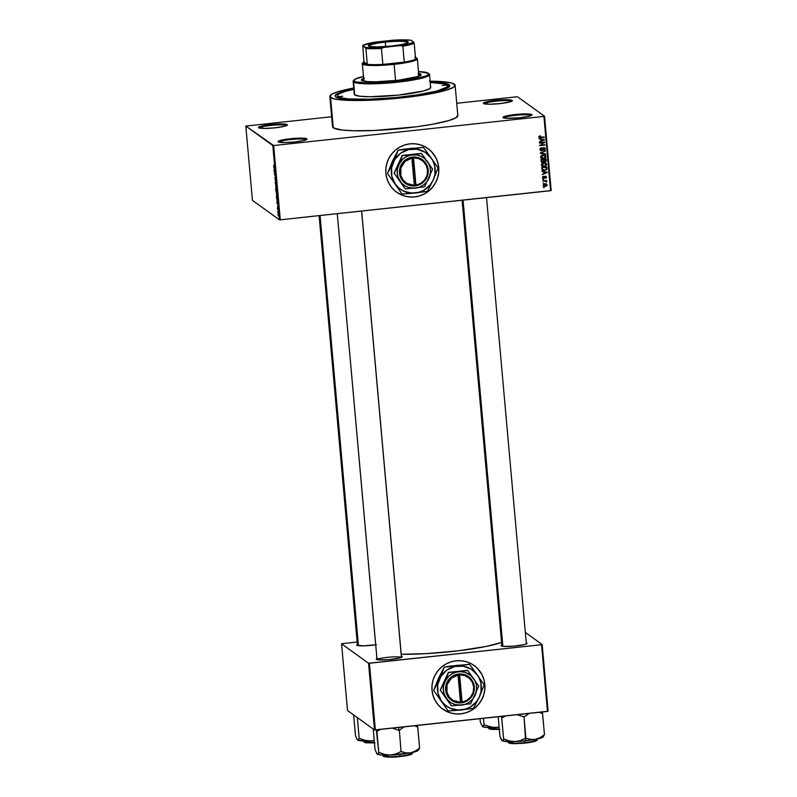 <?xml version="1.0" encoding="UTF-8"?>
<svg xmlns="http://www.w3.org/2000/svg" width="797" height="797" viewBox="0 0 797 797"><rect width="100%" height="100%" fill="white"/><g stroke="black" fill="none" stroke-linecap="round" stroke-linejoin="round"><path stroke-width="1.2" d="M531.141 115.426A13.808 1.733 -5.1 0 0 517.014 115.196A13.808 1.733 -5.1 0 0 503.843 117.966A13.808 1.733 174.9 0 1 517.014 115.196A13.808 1.733 174.9 0 1 531.141 115.426L531.141 115.426A13.808 1.733 174.9 0 1 531.24 115.515A13.808 1.733 -5.1 0 0 531.141 115.426L531.828 114.589L531.141 115.426M503.146 117.677A14.575 1.833 174.9 0 1 503.106 117.647A14.575 1.833 174.9 0 1 515.36 114.499A14.575 1.833 174.9 0 1 531.828 114.589L528.162 113.951L518.08 114.24L507.649 115.645L502.977 117.338L506.812 118.325L519.734 117.757L529.218 116.193L531.599 115.326L531.828 114.589A14.575 1.833 174.9 0 1 531.908 115.077A14.575 1.833 174.9 0 1 517.771 117.946A14.575 1.833 174.9 0 1 503.146 117.677M306.187 139.654A13.808 1.733 -5.1 0 0 292.061 139.425A13.808 1.733 -5.1 0 0 278.89 142.185A13.808 1.733 174.9 0 1 292.061 139.425A13.808 1.733 174.9 0 1 306.187 139.654L306.187 139.654A13.808 1.733 174.9 0 1 306.287 139.744A13.808 1.733 -5.1 0 0 306.187 139.654L306.875 138.817L306.187 139.654M278.183 141.906A14.575 1.833 174.9 0 1 278.153 141.876A14.575 1.833 174.9 0 1 290.407 138.728A14.575 1.833 174.9 0 1 306.875 138.817L301.087 138.12L290.277 138.738L282.696 139.874L278.023 141.557L283.981 142.603L294.78 141.986L304.265 140.411L306.646 139.555L306.875 138.817A14.575 1.833 174.9 0 1 306.955 139.306A14.575 1.833 174.9 0 1 292.818 142.175A14.575 1.833 174.9 0 1 278.183 141.906M286.541 125.498A13.808 1.733 -5.1 0 0 272.415 125.268A13.808 1.733 -5.1 0 0 259.244 128.028A13.808 1.733 174.9 0 1 272.415 125.268A13.808 1.733 174.9 0 1 286.541 125.498L286.541 125.498A13.808 1.733 174.9 0 1 286.641 125.587A13.808 1.733 -5.1 0 0 286.541 125.498L287.229 124.661L286.541 125.498M258.547 127.749A14.575 1.833 174.9 0 1 258.507 127.719A14.575 1.833 174.9 0 1 270.761 124.571A14.575 1.833 174.9 0 1 287.229 124.661L281.441 123.963L270.641 124.581L261.157 126.145L258.377 127.4L264.335 128.447L275.134 127.829L284.619 126.255L287 125.398L287.229 124.661A14.575 1.833 174.9 0 1 287.309 125.149A14.575 1.833 174.9 0 1 273.172 128.018A14.575 1.833 174.9 0 1 258.547 127.749M511.495 101.269A13.808 1.733 -5.1 0 0 497.378 101.04A13.808 1.733 -5.1 0 0 484.197 103.799A13.808 1.733 174.9 0 1 497.378 101.04A13.808 1.733 174.9 0 1 511.495 101.269L511.495 101.269A13.808 1.733 174.9 0 1 511.594 101.358A13.808 1.733 -5.1 0 0 511.495 101.269L512.182 100.432L511.495 101.269M483.5 103.52A14.575 1.833 174.9 0 1 483.46 103.49A14.575 1.833 174.9 0 1 495.714 100.342A14.575 1.833 174.9 0 1 512.182 100.432L506.394 99.735L495.595 100.352L488.003 101.488L483.331 103.172L489.288 104.218L500.088 103.6L509.572 102.026L511.953 101.169L512.182 100.432A14.575 1.833 174.9 0 1 512.262 100.92A14.575 1.833 174.9 0 1 498.125 103.789A14.575 1.833 174.9 0 1 483.5 103.52L483.46 103.49M396.587 192.147A26.849 26.361 125.8 0 0 438.689 167.509L438.729 167.549A26.849 26.361 -54.2 0 1 396.617 192.177A26.849 26.361 -54.2 0 1 385.887 173.238L385.937 168.008L386.993 162.867L389.026 158.015L391.955 153.642L395.661 149.916L400.014 146.967L404.836 144.924L409.947 143.858L415.147 143.819L420.238 144.795L425.02 146.758L429.324 149.617L432.96 153.283L435.82 157.607L437.762 162.429L438.729 167.549L438.689 172.78L437.623 177.92L435.59 182.762L432.671 187.136L428.955 190.872L424.612 193.81L419.79 195.853L414.679 196.919L409.479 196.969L404.388 195.992L399.606 194.03L395.302 191.16L391.656 187.494L388.806 183.171L386.864 178.359L385.887 173.238A26.849 26.361 -54.2 0 1 428.009 148.611A26.849 26.361 -54.2 0 1 438.729 167.549L438.689 167.509A26.849 26.361 125.8 0 0 427.979 148.591L427.959 148.581M502.289 644.853L501.094 645.58L502.987 646.337L513.547 646.198L524.575 644.554L526.707 643.787L526.269 642.87A13.041 1.644 174.9 0 1 526.907 643.129A13.041 1.644 174.9 0 1 526.976 643.568A13.041 1.644 174.9 0 1 514.334 646.128A13.041 1.644 174.9 0 1 501.243 645.889A13.041 1.644 174.9 0 1 501.213 645.869A13.041 1.644 174.9 0 1 501.801 645.052M377.429 658.302L376.383 659.338L378.137 659.786L388.687 659.647L399.715 658.003L401.847 657.236L401.399 656.31A13.041 1.644 174.9 0 1 402.057 656.569A13.041 1.644 174.9 0 1 402.126 657.017A13.041 1.644 174.9 0 1 389.474 659.577A13.041 1.644 174.9 0 1 376.383 659.338A13.041 1.644 174.9 0 1 376.353 659.308A13.041 1.644 174.9 0 1 376.951 658.491M357.863 644.195L356.817 645.231A13.041 1.644 174.9 0 1 356.787 645.201A13.041 1.644 174.9 0 1 357.375 644.384M449.1 84.751L447.555 86.634L449.1 84.751L449.737 86.116L448.183 87.66L438.788 91.057L422.34 94.425L401.359 97.244L379.013 99.097L358.72 99.685L343.567 98.928L335.866 96.945A57.533 7.233 174.9 0 1 335.716 96.835A57.533 7.233 174.9 0 1 353.798 88.885L338.366 93.209L335.218 95.58L335.866 96.945A57.533 7.233 174.9 0 0 393.618 98.011A57.533 7.233 174.9 0 0 449.398 86.694L449.398 86.694A57.533 7.233 174.9 0 0 449.1 84.751A57.533 7.233 174.9 0 0 430.201 82.071L441.389 82.768L449.1 84.751M332.628 127.121L333.285 127.839A62.903 7.91 -5.1 0 0 400.403 128.626A62.903 7.91 -5.1 0 0 457.837 115.575L455.127 85.259A62.903 7.91 174.9 0 1 397.693 98.31A62.903 7.91 174.9 0 1 330.576 97.513L333.285 127.839L341.714 130.001L353.489 130.758L374.56 130.479L416.781 126.733L432.92 124.193L449.189 120.457L456.083 117.687L457.737 115.216M430.121 81.194A62.903 7.91 174.9 0 1 454.38 84.183A62.903 7.91 174.9 0 1 455.127 85.259M401.22 654.297A65.972 8.299 -5.1 0 0 501.572 642.412L486.389 646.397L458.355 650.79L426.425 653.63L401.22 654.297M377.13 659.617A12.274 1.544 174.9 0 1 388.976 657.186A12.274 1.544 174.9 0 1 401.369 657.415M442.724 709.101A26.849 26.361 125.8 0 0 484.825 684.454L484.865 684.493A26.849 26.361 -54.2 0 1 442.753 709.121A26.849 26.361 -54.2 0 1 432.024 690.182L432.074 684.952L433.13 679.811L435.162 674.969L438.091 670.586L441.797 666.86L446.151 663.921L450.972 661.869L456.083 660.813L461.284 660.763L466.375 661.739L471.157 663.702L475.46 666.571L479.097 670.237L481.956 674.561L483.899 679.373L484.865 684.493L484.825 689.724L483.759 694.864L481.727 699.706L478.808 704.09L475.092 707.816L470.748 710.755L465.926 712.807L460.815 713.863L455.615 713.913L450.524 712.936L445.742 710.974L441.438 708.105L437.792 704.438L434.943 700.115L433 695.303L432.024 690.182A26.849 26.361 -54.2 0 1 474.145 665.555A26.849 26.361 -54.2 0 1 484.865 684.493L484.825 684.454A26.849 26.361 125.8 0 0 474.115 665.535L474.145 665.555M280.295 219.813L550.548 190.712L543.913 116.422L273.67 145.532L280.295 219.813L279.428 219.813L272.793 145.522L245.815 126.075L252.45 200.366L279.428 219.813L252.45 200.366L245.815 126.075L331.642 116.741L245.815 126.075L273.67 145.532L272.793 145.522L279.428 219.813L280.295 219.813L551.185 190.543L544.55 116.262L517.572 96.816L544.55 116.262L543.913 116.422L273.67 145.532L280.295 219.813M543.783 183.23L542.986 182.822L543.783 183.23M544.849 181.168L542.817 180.899L546.652 180.481L546.084 181.029L546.652 182.015L544.849 181.168L546.652 182.015L546.084 181.029L546.652 180.481L542.817 180.899L544.849 181.168M543.484 179.923L542.687 179.514L543.484 179.923M543.793 178.638L542.568 178.07L542.727 176.715L543.574 176.296L542.996 177.572L543.654 178.159L544.61 176.456L546.055 176.386L546.393 177.592L545.646 178.329L545.357 176.655L543.793 178.638L545.357 176.655L545.427 178.389L546.423 177.153L545.238 176.187L543.992 178L542.996 177.572L543.574 176.296L542.448 177.601L543.793 178.638L542.448 177.601M543.604 171.863L547.4 172.521L542.249 174.623L543.743 173.537L543.604 171.863L543.743 173.537L542.249 174.623L547.4 172.521L543.604 171.863M541.332 165.059L542.03 163.584L543.803 162.907L545.855 163.186L546.752 164.471L545.477 166.304L542.259 166.354L541.332 165.059L542.259 166.354L544.202 166.623L546.752 164.471L546.075 163.335L543.803 162.907L542.03 163.584L541.332 165.059M540.625 157.129L541.322 155.654L543.096 154.987L545.148 155.266L546.045 156.551L545.447 157.945L543.494 158.703L541.552 158.424L540.625 157.129L541.552 158.424L543.494 158.703L546.045 156.551L545.367 155.405L543.096 154.987L541.322 155.654L540.625 157.129M540.017 135.928L538.971 136.636L540.496 136.277L539.997 135.859L540.496 136.277L538.832 136.795L540.376 135.799L539.489 136.715L539.808 137.433L544.281 137.532L539.808 137.931L538.822 137.024L539.21 137.732M540.695 139.336L544.5 139.993L539.35 142.105L540.844 141.009L540.695 139.336L540.844 141.009L539.35 142.105L544.5 139.993L540.695 139.336M543.674 142.683L539.439 143.131L544.68 142.085L540.675 145.094L544.949 145.114L539.669 145.682L543.674 142.683L539.669 145.682L544.949 145.114L540.675 145.094L544.68 142.085L539.439 143.131L543.674 142.683M541.611 150.902L540.097 150.145L540.366 148.312L541.591 147.774L540.565 149.298L541.562 150.424L543.275 147.814L544.969 148.013L544.999 150.015L543.913 150.513L544.74 148.979L543.674 148.182L541.611 150.902L542.807 150.035L543.285 148.372L544.74 148.979L543.913 150.513L545.357 148.89L543.793 147.674L541.562 150.424L540.565 149.537L541.591 147.774L539.948 149.567L541.611 150.902M545.776 154.369L540.316 152.954L545.477 150.952L540.954 153.094L545.776 154.369L540.954 153.094L545.477 150.952L540.356 153.422L545.776 154.369M542.737 162.468L541.332 162.03L540.914 159.669L546.204 159.101L546.075 161.612L542.737 162.468L543.972 161.671L545.128 162.07L546.334 160.605L546.204 159.101L540.914 159.669L541.532 162.209L542.737 162.468M544.58 170.548L542.179 170.05L541.621 167.599L546.911 167.031L546.852 169.492L544.769 170.528L547.001 169.153L546.911 167.031L541.621 167.599L542.319 170.16L544.58 170.548M545.815 185.87L543.943 186.359L543.205 184.844L544.68 183.838L546.632 184.077L546.991 185.571L545.616 186.428L547.121 184.924L546.632 184.077M544.192 187.773L543.395 187.375L544.192 187.773M516.705 96.806L456.741 103.271L516.705 96.806M277.894 212.51L277.725 211.942L277.894 212.51M277.914 210.717L278.273 211.952L277.914 210.717M277.595 209.203L277.436 208.635L277.595 209.203M277.605 205.925L277.804 208.127L277.575 205.915M277.017 201.332L277.685 202.797L276.997 203.743L277.017 201.332L276.997 203.743L277.685 202.797L277.017 201.332M276.718 196.321L276.34 192.575L276.818 196.361M276.011 188.401L275.603 184.645L276.111 188.431M273.63 166.125L273.789 165.268L274.567 167.818L273.75 166.942L274.567 167.818L273.789 165.268L273.63 166.125M274.108 168.805L274.786 170.279L274.098 171.216L274.108 168.805L274.098 171.216L274.786 170.279L274.108 168.805M274.845 172.73L274.188 172.252L274.975 172.371L274.537 174.433L275.244 175.4L274.417 174.802L274.845 172.73L274.417 174.802L275.244 175.4L274.537 174.433L274.975 172.371L274.188 172.252L274.845 172.73M275.473 180.461L274.835 177.253L275.513 180.471M276.071 184.655L275.104 182.543L275.762 181.238L275.174 182.344L276.071 184.655L275.174 182.344L275.762 181.238L275.104 182.543L276.071 184.655M276.529 192.067L276.489 189.387L275.662 188.789L276.141 191.908L275.662 188.789L276.489 189.387L276.569 192.077M277.077 200.256L276.37 196.71L277.197 197.307L277.077 200.256L277.197 197.307L276.37 196.71L277.077 200.256L277.366 199.419M278.382 216.027L278.083 213.307L278.452 216.047M447.037 87.271A55.232 6.944 174.9 0 1 447.635 87.979A55.232 6.944 -5.1 0 0 447.037 87.271M357.166 642.023L342.202 643.637L357.166 642.023M347.512 710.506L374.49 729.952L368.543 663.253L341.564 643.807L347.512 710.506L341.564 643.807L342.202 643.637L341.564 643.807L368.543 663.253L369.419 663.253L375.367 729.952L547.479 711.422L541.532 644.723L368.543 663.253L374.49 729.952L347.512 710.506M548.117 711.253L542.159 644.554L525.323 632.41L542.159 644.554L541.532 644.723L369.419 663.253L375.367 729.952L374.49 729.952L548.117 711.253L547.479 711.422L541.532 644.723L542.159 644.554L548.117 711.253M375.726 644.773A13.041 1.644 174.9 0 1 356.817 645.231L364.189 645.819L376.413 644.663M443.471 709.619L450.474 712.907L455.565 713.883L460.766 713.833L465.876 712.767L470.698 710.725L475.052 707.786L478.758 704.05L481.687 699.676L483.719 694.825L484.775 689.684L484.825 684.454L483.849 679.333L481.906 674.521L477.323 668.275M377.041 659.597L337.251 213.676L376.154 650.043A65.972 8.299 -5.1 0 0 376.214 650.322M551.185 190.543L550.548 190.712L543.913 116.422L544.55 116.262L551.185 190.543M329.828 96.437L332.528 126.763A62.903 7.91 -5.1 0 0 333.285 127.839L330.576 97.513A62.903 7.91 174.9 0 1 329.828 96.437A62.903 7.91 174.9 0 1 353.719 88.019L338.476 91.565L331.582 94.335L329.928 96.796L333.664 98.748L342.461 100.023L355.572 100.512L396.069 98.459L430.221 93.877L446.489 90.131L453.383 87.371L455.037 84.9L451.301 82.948L442.494 81.673L429.384 81.194M397.334 192.675L404.338 195.962L409.429 196.929L414.629 196.889L419.74 195.823L424.562 193.781L428.916 190.832L432.622 187.106L435.551 182.732L437.583 177.88L438.639 172.74L438.689 167.509L437.712 162.389L435.77 157.577L431.187 151.33M274.527 167.36L273.999 167.41L274.527 167.36M274.218 169.034L274.736 170.339L274.218 169.034M274.955 174.742L274.417 174.802L274.955 174.742M275.493 179.136L275.453 179.973M275.124 180.341L275.254 179.753M275.712 185.153L276.151 187.823M276.509 190.642L276.479 191.569M276.35 189.287L275.802 189.337L276.35 189.287M276.639 193.013L276.679 195.843M277.266 199.25L276.509 197.267L277.236 197.716L277.037 199.778L276.509 197.267L277.057 197.208L276.509 197.267L277.037 199.778M277.127 201.561L277.645 202.866L277.127 201.561M277.545 208.007L277.635 207.061M278.173 213.815L278.482 214.821M275.931 185.093L275.971 187.923M276.18 190.503L276.101 191.429M276.848 195.773L276.39 193.063M278.033 214.523L278.332 215.539M538.822 137.024L540.695 137.921L544.231 137.054L539.33 137.094M540.217 137.582L539.001 137.522L540.217 137.582M539.25 137.054L539.021 136.377L539.848 135.958M544.002 139.415L544.5 139.993L544.002 139.415M541.382 140.73L540.844 140.959L541.382 140.73M540.227 138.997L539.061 138.817L540.227 138.997M542.428 139.375L540.854 139.096L542.428 139.375M540.974 140.441L540.854 139.096L543.923 139.834L541.452 140.78L540.854 139.096L540.974 140.441M544.241 142.135L544.73 142.603L543.624 142.643L544.241 142.135M544.471 144.685L539.639 145.293L544.471 144.685M543.195 142.334L539.41 142.743L543.195 142.334M540.535 149.985L540.147 148.73L541.213 147.844L541.701 148.252L541.223 147.903L540.097 149.198L541.083 150.075M541.562 150.424L540.565 149.537M543.733 150.115L544.829 149.159L544.59 147.774L545.357 148.89L544.889 148.551L544.67 149.497M543.813 148.162L544.74 148.979M543.693 147.844L542.817 148.033L542.807 150.035L540.286 150.444L541.87 150.304M542.329 149.697L542.568 148.621M545.287 153.791L540.336 153.163L545.287 153.791M545.118 155.246L546.045 156.551L545.566 156.212L544.64 157.886L543.464 158.214L540.764 156.72L540.904 156.063M544.311 158.025L543.016 158.364L543.494 158.703L541.053 158.075M540.894 157.985L544.411 157.975M545.278 157.268L545.058 155.196M541.293 157.587L540.764 156.72L541.741 157.906L541.243 157.059L543.136 155.465L545.427 156.62L544.879 155.734L542.657 155.126L544.68 155.624M544.949 156.282L542.03 155.246L543.136 155.465L541.591 156.122L541.322 157.407L543.116 158.244L545.327 157.198M544.451 155.415L545.427 156.62M540.854 156.152L541.243 157.059M545.596 161.273L545.766 159.151L546.334 160.605L545.865 160.257L545.676 161.173M545.248 161.542L544.65 161.731L545.128 162.07L543.494 161.333L545.128 162.07M543.972 161.671L541.332 162.02M541.532 162.209L542.996 161.911M543.873 161.612L545.397 161.452M541.691 161.602L541.103 159.749L543.434 159.888L542.956 159.549L543.514 160.845L542.687 161.99L541.302 161.263M544.441 161.492L543.574 159.48L545.626 159.649L545.158 159.31L545.706 160.496L544.999 161.602L543.753 160.884M544.999 161.602L545.706 161.064L545.626 159.649L544.052 159.818L544.132 160.725L543.574 159.48L544.221 161.233M542.687 161.99L541.781 161.602L543.385 161.622L543.434 159.888L541.103 159.749L541.781 161.602M545.825 163.176L546.752 164.471L546.274 164.132L545.347 165.806L544.172 166.145L541.472 164.64L541.611 163.983M545.018 165.955L543.723 166.284L544.202 166.623L541.761 165.995M541.601 165.906L545.118 165.906M545.985 165.198L545.766 163.116M542 165.517L541.472 164.64L542.448 165.836L541.95 164.989L543.843 163.395L546.134 164.541L545.586 163.654L543.365 163.056L545.377 163.534M542.697 163.186L543.843 163.395L542.09 164.321L542.478 165.856L544.481 166.095L546.035 165.118M545.158 163.345L546.134 164.541M545.656 164.202L542.737 163.176M541.562 164.082L541.95 164.989M546.144 169.432L546.473 167.071L547.001 169.153L544.55 170.07L542.309 169.472M543.245 170.01L542.358 168.884L543.146 169.99L545.437 169.881L542.548 170.13L545.527 169.841M542.578 169.612L541.811 167.669L545.865 167.24L541.811 167.669L546.334 167.579L546.363 169.133L546.334 167.579L541.811 167.669L542.767 169.671M542.358 168.884L542.289 168.018L542.358 168.884M546.901 171.933L547.4 172.521L546.901 171.933M544.291 173.258L543.743 173.477L544.291 173.258M543.126 171.524L541.96 171.345L543.126 171.524M545.337 171.903L543.753 171.624L545.337 171.903M543.883 172.959L543.753 171.624L546.832 172.361L544.351 173.308L543.753 171.624L543.883 172.959M542.548 176.944L543.693 176.765L542.528 177.233L543.185 177.821M543.654 178.159L542.996 177.572M545.756 176.227L546.423 177.153L545.238 176.187M546.423 177.153L545.875 177.382M545.357 176.655L545.875 177.233M545.098 176.346L544.411 177.083L544.879 177.422L542.677 178.229M542.618 178.209L544.022 178.02L544.6 176.466M545.845 177.462L545.736 176.207M546.822 181.537L546.134 181.666L546.314 181.078M545.168 180.829L542.817 180.989L545.367 180.879M546.373 183.928L547.121 184.924L545.009 183.788L543.136 185.352L543.624 186.189L544.819 186.129L543.415 186M547.121 184.924L546.642 184.575L545.208 186L543.235 184.725M543.136 185.352L545.287 186.478L544.819 186.129L545.825 185.87M546.513 185.223L546.154 183.738M543.604 185.502L543.215 184.964L543.992 185.791L543.693 185.302L545.058 184.276L546.573 184.964L544.58 183.928L546.573 184.964M546.094 184.625L544.58 183.928L545.058 184.276L543.803 184.854L543.893 185.711L545.676 185.91L546.573 185.083M543.215 184.804L544.74 185.651M544.58 183.928L543.982 184.047M543.923 139.834L541.332 139.435L541.452 140.78L543.923 139.834M545.437 169.881L546.343 169.193M546.832 172.361L544.231 171.963L544.351 173.308L546.832 172.361M342.66 96.218L338.884 96.626L342.68 96.248M446.071 85.08L442.275 85.448L446.071 85.08M420.946 74.938A29.917 3.766 -5.1 0 0 420.766 74.798L420.706 74.031A29.917 3.766 174.9 0 1 421.055 74.549A29.917 3.766 174.9 0 1 393.738 80.756A29.917 3.766 174.9 0 1 361.818 80.377L361.748 79.272L364.219 77.996M354.067 79.919L353.38 80.736A38.356 4.822 -5.1 0 0 353.589 82.031L354.276 81.194A37.589 4.722 174.9 0 1 354.067 79.919A37.589 4.722 174.9 0 1 363.472 76.462L354.864 79.292L353.878 80.756L356.11 81.932L369.21 82.978L389.733 82.081L410.774 79.541L425.239 76.213L428.338 74.609L428.248 73.224L418.485 71.561A37.589 4.722 174.9 0 1 428.248 73.224A37.589 4.722 174.9 0 1 428.348 73.294A37.589 4.722 174.9 0 1 396.747 81.424A37.589 4.722 174.9 0 1 354.276 81.194L353.589 82.031A38.356 4.822 174.9 0 1 353.131 81.374A38.356 4.822 174.9 0 1 353.848 80.318M353.131 81.374L354.276 94.255A38.356 4.822 -5.1 0 0 354.735 94.913L353.589 82.031L354.306 94.006M338.237 97.961L338.127 96.706A55.232 6.944 174.9 0 1 337.47 95.76A55.232 6.944 174.9 0 1 353.828 89.284L345.061 91.476L339.004 93.907L337.51 95.391L338.237 97.961M430.241 82.46A55.232 6.944 174.9 0 1 446.828 85A55.232 6.944 174.9 0 1 447.496 85.937A55.232 6.944 174.9 0 1 397.055 97.393A55.232 6.944 174.9 0 1 338.127 96.706L340.837 97.792L348.558 98.908L369.37 99.207L395.631 97.533L416.413 95.022L436.935 91.057L446.968 87.032L447.406 85.628L444.128 83.914L430.241 82.46M418.505 75.038A27.616 3.477 174.9 0 1 418.833 75.506A27.616 3.477 174.9 0 1 417.767 76.602M365.066 81.304A27.616 3.477 174.9 0 1 364.149 80.895A27.616 3.477 174.9 0 1 363.821 80.417L362.336 63.74A27.616 3.477 174.9 0 1 363.033 62.863M430.221 86.783L430.649 87.7L429.613 88.726L423.356 90.988L398.4 95.112L369.977 96.736L359.875 96.238L354.735 94.913A38.356 4.822 -5.1 0 0 395.661 95.401A38.356 4.822 -5.1 0 0 430.679 87.441L429.533 74.559A38.356 4.822 174.9 0 1 394.515 82.509A38.356 4.822 174.9 0 1 353.589 82.031A38.356 4.822 -5.1 0 0 396.926 82.26A38.356 4.822 -5.1 0 0 429.165 73.972L428.348 73.294M429.075 73.902A38.356 4.822 174.9 0 1 429.533 74.559M418.096 73.204L421.015 74.38L418.305 76.422L398.739 80.208L376.154 81.792L367.477 81.573L361.818 80.377A29.917 3.766 174.9 0 1 361.459 79.869A29.917 3.766 174.9 0 1 363.631 78.216M421.085 75.137L418.166 73.962M364.289 78.754L361.559 80.427M418.794 75.356L417.309 76.831M365.504 81.433L363.87 80.577M418.634 73.314A29.917 3.766 174.9 0 1 420.706 74.031L420.766 74.798A29.917 3.766 -5.1 0 0 418.704 74.071M363.691 78.973A29.917 3.766 -5.1 0 0 361.649 80.228M543.713 736.159L542.996 736.996A20.752 2.61 -5.1 0 1 535.454 739.397L540.057 737.653L544.471 734.595L542.528 713.345A23.82 2.999 174.9 0 1 542.349 713.415L539.051 712.329L542.568 713.375L544.471 734.595L540.057 737.653L535.454 739.397L530.722 739.437L525.621 738.142L520.561 740.533L515.031 741.599A20.752 2.61 -5.1 0 0 525.671 740.802L525.871 738.132L520.561 740.533L515.031 741.599L509.383 740.971L503.624 738.998L501.721 717.778L505.617 715.925L501.99 717.768A23.82 2.999 174.9 0 1 501.682 717.738L503.624 738.998L502.897 740.523L502.04 740.702L499.928 736.338L498.175 716.732L499.928 736.338L501.034 739.188L502.638 740.981L510.289 741.688L522.971 741.071L535.454 739.397L530.722 739.437L525.89 738.132L523.998 716.911L525.671 740.802A20.752 2.61 -5.1 0 0 535.454 739.397L541.751 737.743L543.026 736.976L542.887 736.298M524.944 742.694L515.151 743.312L508.177 742.376A14.575 1.833 -5.1 0 0 524.944 742.694L524.785 740.901L524.944 742.694A14.575 1.833 -5.1 0 0 537.208 739.775L532.506 741.569L524.944 742.694M508.675 742.784L515.43 743.691L524.914 743.103L532.237 742.007L536.799 740.274M517.153 714.69L523.998 716.911L529.298 713.375L524.217 716.862A23.82 2.999 174.9 0 1 523.729 716.921A23.82 2.999 -5.1 0 0 524.217 716.862L517.153 714.69M542.528 713.345L541.99 711.811L542.528 713.345A23.82 2.999 -5.1 0 1 542.349 713.415L542.528 713.345M543.345 736.418L544.421 734.565L543.345 736.418M501.144 716.204L501.682 717.738A23.82 2.999 -5.1 0 0 501.99 717.768L501.144 716.204M501.801 740.373L502.04 740.702A20.752 2.61 -5.1 0 0 515.031 741.599L509.383 740.971L503.883 738.988L502.489 740.821L501.552 740.134M522.165 743.362L512.401 743.651L508.845 743.023M536.401 740.752L535.494 741.16M534.1 741.579L527.584 742.774M463.057 200.127L502.877 646.327L463.057 200.127M401.429 657.445L361.589 211.056L401.429 657.445M358.451 645.67L320.055 215.529L358.451 645.67M407.805 42.659A19.556 2.461 -5.1 0 0 385.31 42.131L385.2 41.633A20.025 2.521 174.9 0 1 408.094 42.41A20.025 2.521 174.9 0 1 391.377 46.077L376.533 46.933L369.559 46.365L368.363 45.499L372.169 43.785L381.414 42.082L400.034 40.777L407.008 41.344L408.213 42.211L407.665 42.749L401.798 44.522L391.377 46.077A20.025 2.521 174.9 0 1 368.533 45.937A20.025 2.521 174.9 0 1 385.2 41.633L385.31 42.131A19.556 2.461 174.9 0 1 407.805 42.57A19.556 2.461 174.9 0 1 407.805 42.659M385.708 46.585L385.31 42.131L385.708 46.585M367.297 64.338A26.849 3.377 174.9 0 1 363.213 62.475A26.849 3.377 174.9 0 1 363.94 61.927L363.063 62.694L363.352 63.371L367.297 64.338L363.94 61.927L362.765 45.479L365.873 48.428L367.297 64.338L363.94 61.927L362.765 45.479L365.484 47.431L372.986 47.86L400.742 45.648L402.844 46.186L404.258 62.106L382.859 64.408A26.849 3.377 174.9 0 1 367.297 64.338A26.849 3.377 -5.1 0 0 382.859 64.408L393.917 63.511A26.849 3.377 174.9 0 1 382.859 64.408L381.434 48.497L383.397 47.521L405.424 44.821L413.802 42.231L411.083 40.278L409.578 40.099L393.17 40.189L373.394 42.46L362.765 45.479A26.082 3.278 174.9 0 1 375.825 42.062L393.17 40.189A26.082 3.278 174.9 0 1 411.083 40.278L413.802 42.231A26.082 3.278 174.9 0 1 400.742 45.648L402.844 46.186L404.258 62.106A26.849 3.377 174.9 0 1 393.917 63.511L404.258 62.106L382.859 64.408L381.434 48.497A26.849 3.377 174.9 0 1 365.873 48.428L367.297 64.338M363.213 62.475L362.515 63.282A27.616 3.477 -5.1 0 0 394.097 64.358L393.917 63.511L394.097 64.358A27.616 3.477 174.9 0 1 362.336 63.74M395.551 80.567L394.097 64.358L395.551 80.567M415.446 57.324A26.849 3.377 174.9 0 1 416.263 57.733A26.849 3.377 174.9 0 1 415.606 59.137L416.482 58.012L414.769 57.125M416.502 58.091A27.616 3.477 174.9 0 1 417.349 58.839A27.616 3.477 174.9 0 1 394.097 64.358A27.616 3.477 -5.1 0 0 417.09 58.41L416.263 57.733M415.606 59.137A26.849 3.377 174.9 0 1 404.258 62.106A26.849 3.377 -5.1 0 0 415.606 59.137L414.191 43.217A26.849 3.377 174.9 0 1 402.844 46.186A26.849 3.377 -5.1 0 0 414.191 43.217L415.606 59.137M368.862 46.136A19.556 2.461 174.9 0 1 368.842 46.047A19.556 2.461 174.9 0 1 385.31 42.131A19.556 2.461 -5.1 0 0 368.862 46.136M365.873 48.428A26.849 3.377 -5.1 0 0 381.434 48.497L383.397 47.521A26.082 3.278 174.9 0 1 365.484 47.431L365.873 48.428M403.551 727.292L401.419 728.677L403.551 727.292M399.367 730.311L401.419 728.677L399.367 730.311A23.82 2.999 174.9 0 1 399.118 730.341A23.82 2.999 -5.1 0 0 399.367 730.311L401.03 751.581L395.701 753.972L390.171 755.038L384.523 754.42L378.714 752.408L378.037 753.972L377.19 754.141L375.068 749.778L373.215 729.026L375.068 749.778L377.19 754.141L381.524 755.008L390.171 755.038L410.594 752.846L405.872 752.886L401.03 751.581L399.367 730.311M398.49 727.472L399.118 730.341L398.49 727.472M383.825 756.233L390.57 757.14L400.084 756.144L390.291 756.761L383.317 755.815A14.575 1.833 -5.1 0 0 400.084 756.144L399.925 754.341L400.084 756.144A14.575 1.833 -5.1 0 0 412.358 753.225L407.646 755.018L400.084 756.144L407.377 755.456L411.939 753.723M376.284 729.654L378.764 752.448L376.871 731.218L380.757 729.375L377.14 731.208A23.82 2.999 174.9 0 1 376.822 731.188A23.82 2.999 -5.1 0 0 377.14 731.208L376.284 729.654M392.293 728.129L398.879 730.361A23.82 2.999 -5.1 0 0 399.118 730.341A23.82 2.999 174.9 0 1 398.879 730.361L392.293 728.129M418.853 749.608L418.146 750.445A20.752 2.61 -5.1 0 1 410.594 752.846L405.872 752.886L401.26 751.531L395.701 753.972L390.171 755.038A20.752 2.61 -5.1 0 0 410.594 752.846L415.197 751.103L419.611 748.044L417.668 726.794A23.82 2.999 174.9 0 1 417.489 726.864L414.201 725.778L417.718 726.824L419.611 748.044L415.197 751.103L410.594 752.846L416.901 751.192L418.166 750.415L418.036 749.748M417.668 726.794L417.13 725.26L417.489 726.864A23.82 2.999 -5.1 0 0 417.668 726.794M418.485 749.867L419.561 748.014L418.485 749.867M376.941 753.823L377.19 754.141A20.752 2.61 -5.1 0 0 390.171 755.038L384.523 754.42L379.033 752.438L377.639 754.261L376.692 753.583M411.929 753.813L410.634 754.61M409.24 755.028L402.724 756.223M397.305 756.811L387.541 757.09L383.985 756.473M498.284 727.153L495.455 727.492A20.752 2.61 -5.1 0 0 499.121 727.302L492.626 727.382L484.048 724.891L483.46 718.316L484.048 724.891L483.321 726.416L482.474 726.595L480.352 722.231L480.033 718.685L480.352 722.231L482.474 726.595L486.808 727.452L495.455 727.492L489.806 726.864L484.317 724.881L482.474 726.595A20.752 2.61 -5.1 0 0 495.455 727.492L498.284 727.153M499.281 729.086L488.611 728.269A14.575 1.833 -5.1 0 0 499.281 729.086M489.109 728.677L499.311 729.474M499.858 729.444L489.278 728.916M353.639 714.919L355.492 735.671L353.639 714.919M357.335 717.589L359.188 738.341L358.062 740.154L357.126 739.477L355.492 735.671L357.126 739.477L358.202 740.323L370.595 740.931L364.946 740.313L359.188 738.341L357.335 717.589M374.231 740.423L370.595 740.931L374.261 740.742A20.752 2.61 -5.1 0 1 370.595 740.931L364.946 740.313L359.148 738.301L358.461 739.865L357.614 740.034A20.752 2.61 -5.1 0 0 370.595 740.931L374.231 740.423M364.249 742.127L374.451 742.924L365.873 742.814L363.751 741.708A14.575 1.833 -5.1 0 0 374.421 742.525L363.751 741.708L363.681 740.981M374.998 742.894L364.418 742.366M413.504 157.886L415.934 185.123L420.796 183.35L424.671 179.903L427.043 175.27L427.561 170.12L426.146 165.178L422.998 161.143L418.584 158.593L413.504 157.886A13.808 13.559 -54.2 0 1 427.561 170.12A13.808 13.559 -54.2 0 1 415.934 185.123L415.885 185.801A14.575 14.306 125.8 0 0 428.188 169.96A14.575 14.306 125.8 0 0 413.324 157.039L415.895 185.821L409.01 185.223L404.328 182.533L401.001 178.269L399.506 173.049L400.054 167.599L401.08 165.039L404.448 160.695L406.679 159.071L411.81 157.178L416.044 157.148L421.165 158.892L423.366 160.466L425.239 162.439L427.69 167.27L428.178 172.7L427.65 175.4L425.14 180.291L423.247 182.304L418.545 185.113L415.655 185.651L413.095 157.039L415.895 185.821L414.38 185.98L411.999 158.045L405.045 161.363L400.891 167.898L400.851 175.589L403.172 180.162L407.018 183.519L414.43 185.293A13.808 13.559 -54.2 0 1 400.383 173.049A13.808 13.559 -54.2 0 1 411.999 158.045L411.81 157.198A14.575 14.306 125.8 0 0 399.506 173.049A14.575 14.306 125.8 0 0 414.38 185.96L411.81 157.198L413.324 157.019L413.504 157.886M398.719 164.71L394.107 173.158L402.375 155.564L394.266 173.278L405.185 188.799L394.107 173.158L405.344 188.919L424.522 186.857L432.622 169.143L421.384 153.383L402.206 155.445L421.384 153.383L402.206 155.445L394.107 173.158L405.344 188.919L424.522 186.857L432.622 169.143L421.543 153.502L412.358 154.827A16.876 16.568 -54.2 0 1 428.975 178.289A16.876 16.568 -54.2 0 1 400.214 181.387A16.876 16.568 -54.2 0 1 412.358 154.827L402.375 155.564L397.424 168.914L397.245 173.288L398.191 177.542L401.578 183.071L404.916 185.821L408.871 187.594L415.337 188.182L419.591 187.146L423.446 185.053L426.644 182.025L428.975 178.289L430.51 171.903L430.121 167.549L428.627 163.465L424.542 158.444L420.866 156.162L416.711 154.927L410.206 155.206L406.121 156.78L402.555 159.36L398.719 164.71M431.257 158.055L425.05 152.217L417.05 149.248L408.482 149.607L400.642 153.233L394.724 159.579L391.626 167.679L391.835 176.296L395.302 184.127L399.187 188.301L404.039 191.31L412.368 193.193L418.086 192.575L423.476 190.503L430.151 184.964L433.219 180.042L434.933 174.503L434.734 165.886L432.761 160.506L423.615 147.614A25.544 25.076 125.8 0 0 423.167 147.415L408.054 149.428L398.46 150.075L404.099 149.159L423.167 147.415L411.322 149.109A22.246 21.838 -54.2 0 1 431.257 158.055L423.615 147.614A25.544 25.076 -54.2 0 0 423.167 147.415L398.46 150.075A25.544 25.076 125.8 0 0 398.052 150.364L390.52 167.898L387.611 173.188L392.323 161.412L398.052 150.364L395.89 156.152L387.611 173.188A25.544 25.076 125.8 0 0 387.661 173.676L401.927 193.84A25.544 25.076 125.8 0 0 402.375 194.04L427.092 191.38A25.544 25.076 125.8 0 0 427.491 191.081L433.219 180.042L437.932 168.267A25.544 25.076 125.8 0 0 437.892 167.768L431.257 158.055A22.246 21.838 -54.2 0 1 433.219 180.042L437.932 168.267A25.544 25.076 -54.2 0 0 437.892 167.768L431.257 158.055M433.219 180.042A22.246 21.838 -54.2 0 1 415.247 193.073L427.092 191.38A25.544 25.076 -54.2 0 0 427.491 191.081L433.219 180.042M392.791 180.949L401.927 193.84A25.544 25.076 -54.2 0 0 402.375 194.04L415.247 193.073A22.246 21.838 -54.2 0 1 393.339 162.14A22.246 21.838 -54.2 0 1 411.322 149.109L398.46 150.075A25.544 25.076 -54.2 0 0 398.052 150.364L391.287 164.122M396.089 185.611L387.661 173.676A25.544 25.076 -54.2 0 1 387.611 173.188L393.698 158.852M413.175 148.262L410.306 148.381M414.39 185.791L415.655 185.651L414.39 185.791M459.64 674.83L462.071 702.077L466.922 700.294L470.808 696.847L473.179 692.214L473.697 687.064L472.282 682.122L469.134 678.098L464.721 675.537L459.64 674.83A13.808 13.559 -54.2 0 1 473.697 687.064A13.808 13.559 -54.2 0 1 462.071 702.077L462.021 702.745A14.575 14.306 125.8 0 0 474.325 686.904A14.575 14.306 125.8 0 0 459.461 673.983L462.031 702.765L455.147 702.167L450.464 699.477L447.137 695.213L445.643 689.993L446.19 684.543L447.217 681.983L448.691 679.652L452.816 676.015L457.946 674.123L462.18 674.093L464.83 674.72L469.503 677.41L471.376 679.383L473.826 684.215L474.315 689.644L473.787 692.344L471.276 697.236L467.162 700.882L464.681 702.057L461.792 702.595L459.231 673.983L462.031 702.765L460.517 702.934L458.136 674.989L451.182 678.317L447.027 684.842L446.987 692.533L449.309 697.106L453.154 700.463L460.566 702.237A13.808 13.559 -54.2 0 1 446.519 689.993A13.808 13.559 -54.2 0 1 458.136 674.989L457.946 674.142A14.575 14.306 125.8 0 0 445.643 689.993A14.575 14.306 125.8 0 0 460.517 702.914L457.946 674.142L459.451 673.963L459.64 674.83M444.856 681.654L440.243 690.102L448.502 672.509L440.402 690.222L451.321 705.743L440.243 690.102L451.481 705.863L470.658 703.801L478.758 686.087L467.52 670.327L448.342 672.389L467.52 670.327L448.342 672.389L440.243 690.102L451.481 705.863L470.658 703.801L478.758 686.087L467.68 670.446L458.494 671.771A16.876 16.568 -54.2 0 1 475.112 695.233A16.876 16.568 -54.2 0 1 446.35 698.331A16.876 16.568 -54.2 0 1 458.494 671.771L448.502 672.509L443.56 685.858L443.381 690.232L444.327 694.486L447.715 700.015L451.052 702.765L455.007 704.538L461.473 705.126L465.717 704.09L469.582 701.998L472.78 698.969L475.112 695.233L476.646 688.847L476.257 684.493L474.763 680.409L470.678 675.388L464.97 672.359L460.676 671.682L456.342 672.15L452.258 673.724L448.691 676.304L444.856 681.654M477.393 675.009L471.186 669.161L463.187 666.192L454.619 666.551L446.768 670.177L440.861 676.523L437.762 684.623L437.971 693.241L441.438 701.071L445.324 705.245L450.175 708.254L458.504 710.137L464.223 709.519L469.612 707.447L476.287 701.918L479.356 696.986L481.069 691.447L480.87 682.83L478.887 677.45L469.752 664.559A25.544 25.076 125.8 0 0 469.303 664.359L454.19 666.372L444.596 667.019L450.235 666.103L469.303 664.359L457.458 666.053A22.246 21.838 -54.2 0 1 477.393 675.009L469.752 664.559A25.544 25.076 -54.2 0 0 469.303 664.359L444.596 667.019A25.544 25.076 125.8 0 0 444.188 667.308L436.656 684.842L433.747 690.132L438.46 678.357L444.188 667.308L442.026 673.096L433.747 690.132A25.544 25.076 125.8 0 0 433.797 690.62L448.063 710.785A25.544 25.076 125.8 0 0 448.512 710.984L473.229 708.324A25.544 25.076 125.8 0 0 473.627 708.025L479.356 696.986L484.068 685.211A25.544 25.076 125.8 0 0 484.028 684.713L477.393 675.009A22.246 21.838 -54.2 0 1 479.356 696.986L484.068 685.211A25.544 25.076 -54.2 0 0 484.028 684.713L477.393 675.009M479.356 696.986A22.246 21.838 -54.2 0 1 461.383 710.017L473.229 708.324A25.544 25.076 -54.2 0 0 473.627 708.025L479.356 696.986M438.928 697.893L448.063 710.785A25.544 25.076 -54.2 0 0 448.512 710.984L461.383 710.017A22.246 21.838 -54.2 0 1 439.476 679.084A22.246 21.838 -54.2 0 1 457.458 666.053L444.596 667.019A25.544 25.076 -54.2 0 0 444.188 667.308L437.423 681.066M442.225 702.556L433.797 690.62A25.544 25.076 -54.2 0 1 433.747 690.132L439.834 675.796M459.311 665.206L456.442 665.326M460.527 702.735L461.792 702.595L460.527 702.735M421.125 75.307L421.055 74.549M337.649 97.782L337.47 95.77M447.675 87.959L447.496 85.937M361.529 80.627L361.459 79.869M508.117 741.648L508.177 742.376L510.339 743.471L524.924 743.103C537.457 741.678 537.497 740.084 537.208 739.775L537.148 739.058M526.349 643.966L486.519 197.606M501.901 646.148L462.101 200.236M361.659 211.046L401.499 657.415M357.474 645.49L319.109 215.628M418.893 76.193L417.349 58.839M369.031 46.346L368.533 45.937M412.288 752.498L412.358 753.225C412.637 753.534 412.597 755.128 400.064 756.552C388.846 758.116 381.205 756.263 383.317 755.815L383.257 755.088M488.541 727.541L488.671 728.498L490.763 729.365L499.311 729.484"/></g></svg>
